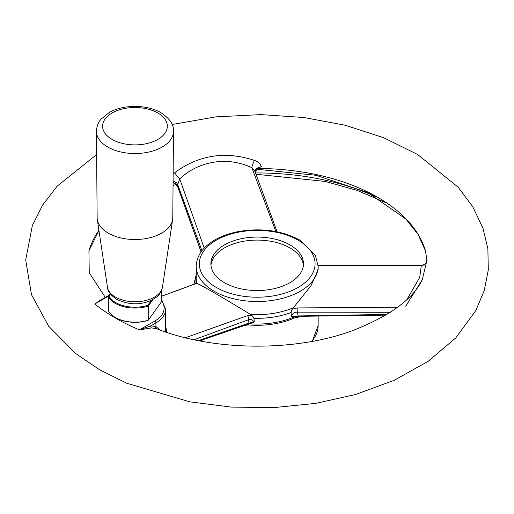 <?xml version="1.0" encoding="UTF-8"?>
<svg xmlns="http://www.w3.org/2000/svg" width="514" height="514" viewBox="0 0 514 514"><rect width="100%" height="100%" fill="white"/><g stroke="black" fill="none" stroke-linecap="round" stroke-linejoin="round"><path stroke-width="0.77" d="M96.426 131.378L97.152 217.788A37.811 21.832 0 0 0 97.294 219.568A37.811 21.832 0 0 0 108.229 233.118A37.811 21.832 0 0 0 147.903 238.194A37.811 21.832 0 0 0 172.633 219.568A37.811 21.832 0 0 0 172.775 217.788L173.501 131.378A38.537 22.25 180 0 1 149.625 151.848A38.537 22.25 180 0 1 107.709 147.004A38.537 22.25 180 0 1 96.426 131.378C96.799 123.72 100.371 120.013 101.104 119.126L109.103 112.611C122.467 104.586 146.207 104.066 160.933 112.682C169.826 118.618 174.015 124.851 173.501 131.378M161.602 290.333L161.602 301.596L148.25 320.222A27.782 16.037 180 0 1 115.322 317.479A27.782 16.037 180 0 1 108.325 310.687L108.325 296.572A27.782 16.037 0 0 0 148.25 306.113L148.25 320.222L147.762 320.473A27.165 15.683 180 0 1 115.753 317.736A27.165 15.683 180 0 1 115.541 317.607M110.452 294.027L108.325 296.572L110.298 293.815M161.602 299.765L165.669 309.332A33.179 19.159 180 0 1 155.948 322.882L150.846 325.825L155.948 326.589A1.542 1.253 -69.3 0 0 156.487 328.664L151.566 327.913L139.467 329.879A200.627 115.83 180 0 1 94.724 304.044L108.788 295.923M161.602 300.928A31.637 18.266 180 0 1 154.855 320.993L139.467 329.879L150.846 325.825A1.542 1.182 -92.5 0 0 151.566 327.913M101.656 299.521L94.724 304.044L99.684 300.658M173.141 173.938L174.593 172.768C198.796 154.913 225.415 150.795 254.449 160.413C258.15 161.64 260.425 163.696 261.279 166.575L257.617 168.682L255.092 171.753M426.935 260.206L422.302 279.667L405.713 306.203M422.283 279.706L422.302 279.667C413.147 299.032 389.837 316.052 352.36 330.714C294.792 352.064 212.513 351.158 156.571 328.69L156.487 328.664M154.855 320.993A1.542 0.893 -120 0 1 155.948 322.882L155.948 326.589L159.982 329.982M165.669 325.792L166.722 332.346M185.387 337.743L247.607 315.602L251.931 315.474L250.395 314.427A60.96 35.196 0 0 0 293.359 307.777L291.534 310.212L291.097 312.885L291.335 316.065L387.048 314.42M196.226 266.323C196.579 256.242 202.259 247.767 213.252 240.899C220.352 236.549 228.736 233.44 238.406 231.57C261.44 227.689 281.852 230.51 299.649 240.025L315.378 255.342L318.147 266.323A60.96 35.196 180 0 1 250.395 301.3A60.96 35.196 180 0 1 196.226 266.323L196.226 279.449A60.96 35.196 0 0 0 196.605 283.368C197.074 282.642 225.318 298.942 250.395 314.427M196.605 283.368L161.602 296.263M247.607 315.602A4.632 3.11 69.8 0 1 248.519 319.727L194.067 339.741M193.643 284.448A4.632 3.11 -110.2 0 0 193.45 284.512L193.45 284.512A4.632 3.11 -110.2 0 0 193.258 284.589M253.897 322.297L253.813 321.95C252.605 319.535 250.845 318.796 248.519 319.727L247.992 323.409L254.244 321.803L253.897 322.297L247.195 324.276A1.542 1.047 -109.1 0 0 247.407 324.238L247.407 324.238A1.542 1.047 -109.1 0 0 247.992 323.409L198.385 340.628M385.885 315.121L298.538 316.335A1.542 0.495 -90.8 0 0 298.595 316.322L292.845 316.618L298.538 316.335A1.542 0.495 -90.8 0 1 298.114 315.654L297.4 312.165C294.477 312.037 292.588 313.347 291.734 316.084A1.542 0.707 -96.1 0 1 291.599 316.463L291.335 316.065M293.115 316.585L291.599 316.463M251.931 315.474L253.987 318.629L254.244 321.803M199.535 340.853L251.924 322.959M173.077 181.93L177.548 186.184L201.135 251.841M201.944 250.755L177.677 184.571L177.548 186.184A1.542 1.022 -19.8 0 0 177.587 186.473L175.994 184.25L173.07 182.374M277.11 231.801L254.995 171.49L251.886 167.75C228.216 156.282 198.931 160.606 179.714 178.917L204.225 248.108M275.857 231.551L251.886 167.75A6.174 1.375 -67.5 0 1 254.449 160.413M406.953 299.463L419.713 277.451L421.307 265.565L318.127 265.352M427.115 260.097A6.174 6.084 -11.3 0 1 421.307 265.565L420.882 265.494C428.329 263.971 426.389 259.801 426.935 260.193L425.444 250.845A170.558 98.47 0 0 0 257.887 168.496M261.279 166.575L258.857 167.532A6.174 4.363 3.7 0 0 254.995 171.258L255.008 171.522M255.085 171.721L258.857 167.532M174.593 172.768A6.174 0.874 -129.5 0 0 179.714 178.917L177.677 184.571A6.174 4.363 -176.3 0 0 173.083 181.281M390.441 312.274L297.4 312.165A4.632 1.439 -90 0 1 297.253 307.925L397.624 307.263M303.279 316.271L295.087 317.665L295.82 316.232M293.359 307.777L310.989 285.726L318.147 269.619L318.147 266.323M292.151 309.248L297.253 307.925M165.585 331.967L165.669 309.332M108.974 296.09A27.165 15.683 0 0 0 147.762 305.355L151.379 300.311M153.024 299.45L148.25 306.113L147.762 305.355M247.819 323.653L248.23 324.919L243.212 325.696M224.445 244.902A46.299 26.728 0 0 0 210.888 263.804A46.299 26.728 0 0 0 257.186 290.532A46.299 26.728 0 0 0 303.485 263.804A46.299 26.728 0 0 0 274.9 239.106A46.299 26.728 0 0 0 224.445 244.902M303.408 265.314A46.299 26.728 0 0 0 273.686 241.85A46.299 26.728 0 0 0 224.445 247.928A46.299 26.728 0 0 0 210.958 265.314M157.849 112.984A32.369 18.684 180 0 1 143.342 144.248A32.369 18.684 180 0 1 103.7 121.362A32.369 18.684 180 0 1 157.849 112.984M172.633 219.568L162.456 287.21A27.595 15.934 180 0 1 144.408 300.806A27.595 15.934 180 0 1 115.451 297.098A27.595 15.934 180 0 1 107.471 287.21L97.294 219.568M109.341 295.081L109.424 295.036A1.542 0.893 -120 0 0 109.341 295.081L99.665 300.671M173.057 184.205A191.279 110.433 180 0 1 175.21 183.601M255.535 172.948A191.279 110.433 180 0 1 375.631 196.669M98.906 230.285A170.558 98.47 0 0 0 88.928 250.845A170.558 98.47 0 0 0 88.826 251.211M291.149 312.48A62.155 35.884 180 0 1 253.832 318.262M248.949 323.749A61.764 35.659 0 0 0 295.344 316.451M311.555 341.463A60.96 35.196 0 0 0 318.147 325.548L312.255 341.335M201.687 340.107A60.96 35.196 0 0 0 202.812 341.463M195.082 283.889A62.155 35.884 180 0 1 196.226 275.427M298.107 240.173A57.876 33.41 180 0 1 272.163 296.077A57.876 33.41 180 0 1 201.282 255.156A57.876 33.41 180 0 1 298.107 240.173M248.23 324.919A60.96 35.196 0 0 0 295.087 317.665M162.456 287.21C159.301 297.388 156.699 296.437 152.292 299.848C140.913 305.258 129.046 305.085 116.697 299.334C110.716 295.274 107.644 291.239 107.471 287.21M115.753 317.736L115.322 317.479M173.045 185.432L176.296 184.539M256.011 174.252L325.272 181.436L356.992 190.36L385.301 202.458M96.619 154.573L57.182 186.158L42.707 204.951L32.356 225.517L25.7 260.026L31.47 294.618L48.721 326.281L75.487 353.388L99.491 369.688L126.932 383.29L189.801 401.839L231.319 407.094L273.705 407.621L315.532 403.4L355.412 394.553L394.296 380.283L428.143 361.323L455.745 337.955L475.842 310.488L484.201 290.693L488.3 269.889L487.876 248.763L482.954 228.1L472.764 206.724L458.128 187.192L417.651 154.508L383.624 137.701L345.318 125.275L303.98 117.513L261.009 114.603L215.777 116.871L172.139 124.51M105.306 297.413L89.25 272.786L88.928 250.845L98.926 230.433M161.602 296.212L196.213 283.426M202.118 341.335L201.289 340.242M328.221 265.372L420.889 265.494M201.09 251.905L177.587 186.473M425.444 250.845L418.12 234.493L405.816 218.983L367.78 192.596L315.969 175.268L256.865 169.279M196.226 274.598L193.926 284.332M318.147 316.065L318.147 325.548"/></g></svg>
